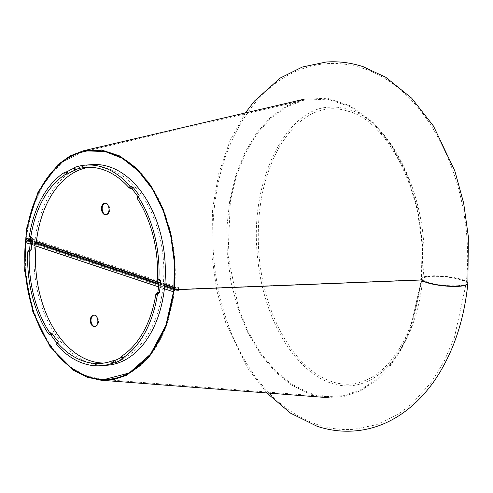 <?xml version="1.0" encoding="UTF-8"?>
<svg xmlns="http://www.w3.org/2000/svg" width="493" height="493" viewBox="0 0 493 493"><rect width="100%" height="100%" fill="white"/><g stroke="black" fill="none" stroke-linecap="round" stroke-linejoin="round"><path stroke-width="0.37" stroke-dasharray="2.46 1.85" d="M105.151 203.245A5.78 3.759 85.6 0 1 105.496 203.196A5.78 3.759 85.6 0 1 109.674 210.203A5.78 3.759 85.6 0 1 106.377 214.72A5.78 3.759 85.6 0 1 106.026 214.726M173.98 287.937L174.781 288.96L179.039 288.713L30.868 239.425L30.96 238.526L27.109 238.815L26.511 237.977A114.696 74.628 85.6 0 1 91.599 150.507M91.766 150.494A114.696 74.628 85.6 0 1 174.651 287.253L174.041 287.302M27.109 238.815L27.016 239.721L175.188 289.009L175.28 288.109L26.905 238.797L175.077 288.085L174.651 287.253L25.809 238.027M30.868 239.425L26.616 239.672M175.28 288.109L179.132 287.813L30.96 238.526M179.039 288.713L179.132 287.813M87.372 150.963L83.582 151.69L62.864 161.667L45.374 180.697L32.661 207.109L25.827 238.6M25.488 241.958L25.057 266.454L28.076 290.882L34.399 314.109L43.741 335.067L55.672 352.785L69.636 366.441L84.987 375.413L101.022 379.283L104.615 379.425M421.817 279.975L421.404 279.765L410.521 327.894L401.031 348.613L389.199 366.231L375.389 380.208L360.032 390.111L343.596 395.639L326.582 396.618L308.723 392.742L291.4 383.973L275.211 370.613L260.698 353.105L248.349 332.048L238.575 308.143L227.994 255.103L230.373 201.064L236.381 175.952L245.378 153.255L257.056 133.739L271.021 118.067L286.803 106.759L303.867 100.202L327.327 99.161L350.652 106.79L372.474 122.634L391.516 145.774L406.676 174.861L417.06 208.2L422.07 243.838L421.41 279.697L173.838 289.496L175.101 289.915L173.659 291.178M173.826 289.564L421.404 279.765M421.916 279.969L410.965 328.393L401.419 349.241L389.513 366.965L375.623 381.027L360.167 390.992L343.627 396.557L326.514 397.543L308.538 393.636L291.116 384.817L274.823 371.371L260.224 353.758L247.794 332.572L237.965 308.526L231.063 282.421L227.322 255.152L226.86 227.63L229.707 200.78L235.759 175.514L244.811 152.682L256.557 133.048L270.608 117.272L286.488 105.896L303.657 99.303L327.266 98.255L350.726 105.927L372.683 121.87L391.843 145.152L407.095 174.423L417.546 207.96L422.587 243.819L421.922 279.901L421.41 279.697M93.984 315.07A5.78 3.759 85.6 0 1 94.336 315.015A5.78 3.759 85.6 0 1 98.514 322.021A5.78 3.759 85.6 0 1 95.217 326.545A5.78 3.759 85.6 0 1 94.866 326.545M28.995 240.461L30.782 240.325L178.953 289.619L178.86 290.519L175.009 290.815L174.202 291.764A114.696 74.628 85.6 0 1 109.28 379.222M109.119 379.234A114.696 74.628 85.6 0 1 26.061 242.482L25.359 242.538M26.93 240.621L26.061 242.482L173.591 291.813M30.782 240.325L30.689 241.231L26.838 241.521L175.009 290.815L175.101 289.915L178.953 289.619M30.689 241.231L178.86 290.519M458.57 285.891A21.828 4.369 -174.3 0 1 435.171 284.276A21.828 4.369 -174.3 0 1 422.748 279.032A21.828 4.369 -174.3 0 1 430.371 276.511A21.828 4.369 -174.3 0 1 453.77 278.126A21.828 4.369 -174.3 0 1 466.193 283.37A21.828 4.369 -174.3 0 1 458.57 285.891M467.875 283.29A23.498 4.677 5.6 0 0 454.497 277.676A23.498 4.677 5.6 0 0 429.317 275.963A23.498 4.677 5.6 0 0 421.114 278.668C430.74 203.775 389.47 121.241 348.452 111.344C341.988 109.218 335.708 108.405 329.614 108.898C313.443 110.038 294.395 120.391 277.849 149.786C262.67 178.367 256.317 212.594 258.788 252.465C260.55 274.989 265.345 296.01 273.184 315.526C282.569 338.186 294.272 355.582 308.298 367.716C316.223 374.483 324.074 379.129 331.857 381.656C338.321 383.782 344.601 384.595 350.696 384.102C365.609 382.494 378.593 375.118 389.643 361.985C406.509 342.222 416.992 314.516 421.096 278.865A23.498 4.702 5.7 0 0 421.533 279.919M467.857 283.407A23.498 4.702 5.7 0 0 454.195 277.836A23.498 4.702 5.7 0 0 429.298 276.154A23.498 4.702 5.7 0 0 421.096 278.865M458.595 285.638A21.828 4.345 -174.4 0 1 435.202 284.042A21.828 4.345 -174.4 0 1 422.772 278.828A21.828 4.345 -174.4 0 1 430.389 276.314A21.828 4.345 -174.4 0 1 453.788 277.91A21.828 4.345 -174.4 0 1 466.218 283.124A21.828 4.345 -174.4 0 1 458.595 285.638M122.338 358.701L121.531 356.266M121.685 356.556L122.036 356.531L122.683 358.676M122.751 358.67L122.19 356.815A98.28 63.942 85.6 0 1 121.561 357.191M89.011 167.293A98.28 63.942 85.6 0 1 92.148 166.93A98.28 63.942 85.6 0 1 163.14 286.039A98.28 63.942 85.6 0 1 107.166 362.916A98.28 63.942 85.6 0 1 104.005 363.039M30.135 243.634L34.683 243.283A100.59 65.446 85.6 0 1 91.975 164.625M30.849 237.7L29.931 236.893L31.404 237.546M31.996 237.558L30.523 236.905L31.755 237.521M74.172 168.144A100.59 65.446 85.6 0 1 74.881 167.86L74.283 167.558M75.3 169.931L74.757 167.694L75.207 169.937M56.633 344.712L57.385 343.43A100.59 65.446 85.6 0 1 57.065 343.054M58.038 342.253L57.182 344.059L57.94 342.259M30.246 243.671L34.683 243.332A100.59 65.446 85.6 0 0 107.338 365.221M137.935 196.756A98.28 63.942 85.6 0 1 138.114 197.021L138.662 196.171M138.884 196.152L137.51 197.767L138.533 196.177M137.251 198.494L137.51 197.767M159.559 279.969L158.056 279.63L159.911 279.938M158.888 279.839L158.401 279.605M34.683 243.283L36.18 243.782M36.063 243.795L34.683 243.332M30.591 239.616L36.42 241.558M158.931 282.31L164.841 284.276M164.391 288.787L158.543 286.84M35.971 246.069L30.085 244.109M30.332 241.755L36.186 243.702M158.764 284.479L164.644 286.433M56.831 344.089L57.687 342.278M74.856 169.962L74.406 167.719M104.793 203.245L105.496 203.196M105.681 214.775L106.377 214.72M174.781 288.96L173.912 288.67M164.724 285.613L158.832 283.654M36.272 242.883L30.43 240.941M326.582 396.618L101.022 379.283M303.867 100.202L83.582 151.69M94.52 326.6L95.217 326.545M93.633 315.07L94.336 315.015M422.772 278.828C432.392 203.344 391.097 120.15 348.982 109.76C342.308 107.573 335.813 106.728 329.484 107.234C288.855 107.511 249.957 176.254 257.167 253.063C258.967 275.544 263.773 296.539 271.6 316.044C277.257 329.983 284.023 342.136 291.911 352.489C304.551 368.604 317.689 378.852 331.327 383.24C337.995 385.427 344.496 386.272 350.825 385.766C365.498 384.46 377.675 376.88 386.697 367.618C393.186 361.129 399.053 353.019 404.315 343.282C414.015 325.115 420.159 303.7 422.748 279.032M466.218 283.124C476.355 191.019 431.498 89.892 362.762 68.336C350.733 64.33 338.531 62.79 326.15 63.702C310.109 65.021 295.122 70.246 281.189 79.385C271.859 85.535 263.361 93.128 255.694 102.168C232.437 130.466 218.572 166.344 214.098 209.808C210.456 248.675 214.88 286.217 227.359 322.428C233.023 338.531 240.122 353.296 248.669 366.73C267.07 395.62 290.032 414.933 317.547 424.664C329.577 428.67 341.778 430.21 354.159 429.298L376.578 424.689L397.561 414.613L411.889 403.841L431.252 382.383L444.23 361.178L454.478 337.218L466.193 283.37M245.397 112.922L230.034 140.634L218.707 173.665L212.44 209.642L211.978 256.57L216.791 290.525L225.788 322.977L247.264 367.624L266.842 392.958M100.862 363.396L107.166 362.916M85.85 167.41L92.148 166.93M139.217 195.986L138.194 197.576M158.555 279.617L160.065 279.95M122.375 356.599L123.028 358.75M58.377 342.074L57.521 343.886M75.09 167.725L75.54 169.974"/><path stroke-width="0.74" d="M106.026 214.726A5.78 3.759 85.6 0 1 102.205 207.719A5.78 3.759 85.6 0 1 105.151 203.245M101.503 207.769A5.78 3.759 85.6 0 1 104.793 203.245A5.78 3.759 85.6 0 1 108.971 210.252A5.78 3.759 85.6 0 1 105.681 214.775A5.78 3.759 85.6 0 1 101.503 207.769M27.016 239.721L25.809 238.027A114.696 74.628 85.6 0 1 90.897 150.562L91.599 150.507A114.696 74.628 85.6 0 1 91.766 150.494M90.897 150.562A114.696 74.628 85.6 0 1 173.955 287.308L173.98 287.937M174.041 287.302L164.841 284.276M421.922 279.901L174.349 289.699L173.838 289.496L174.38 262.701L170.8 236.024L163.294 210.949L152.269 188.856L138.342 170.972L122.276 158.278L104.972 151.48L87.372 150.963M25.827 238.6L25.488 241.958M104.615 379.425L129.203 372.998L150.439 354.257L165.901 325.349L173.986 289.557M174.349 289.699L174.855 261.943L170.979 234.366L162.936 208.564L151.203 186.058L136.462 168.15L119.577 155.887L101.527 149.983L83.372 150.79L70.166 155.868L57.952 164.619L38.103 191.851L26.486 228.851L24.65 270.675L32.84 311.73L49.959 346.53L73.722 370.416L87.125 377.207L100.954 380.208L114.117 379.45L126.843 375.167L149.416 356.685L165.919 327.013L174.343 289.767L173.826 289.564M174.343 289.767L421.916 279.969M94.866 326.545A5.78 3.759 85.6 0 1 91.045 319.538A5.78 3.759 85.6 0 1 93.984 315.07M97.811 322.077A5.78 3.759 85.6 0 1 94.52 326.6A5.78 3.759 85.6 0 1 90.342 319.593A5.78 3.759 85.6 0 1 93.633 315.07A5.78 3.759 85.6 0 1 97.811 322.077M109.28 379.222A114.696 74.628 85.6 0 1 109.119 379.234L108.417 379.283A114.696 74.628 85.6 0 1 25.359 242.538L26.93 240.621L28.995 240.461M173.591 291.813L173.505 291.819A114.696 74.628 85.6 0 1 108.417 379.283M173.659 291.178L173.505 291.819L164.391 288.787M421.114 278.668A23.498 4.677 5.6 0 0 434.487 284.276A23.498 4.677 5.6 0 0 459.673 285.989A23.498 4.677 5.6 0 0 467.875 283.29L468.35 236.665L463.642 203.073L454.836 170.935L433.495 126.091L411.692 98.199L385.865 77.333L363.286 66.752C351.053 62.685 338.629 61.114 326.021 62.044L302.332 67.036L280.277 77.993L254.425 101.09L245.397 112.922M421.533 279.919A23.498 4.702 5.7 0 0 459.649 286.248A23.498 4.702 5.7 0 0 467.851 283.537A23.498 4.702 5.7 0 0 467.857 283.407M158.53 293.785L157.057 293.132L157.883 292.189L159.356 292.848L157.347 294.752A100.59 65.446 85.6 0 1 122.178 358.411L122.837 358.959A100.59 65.446 85.6 0 1 115.325 362.688L112.422 363.249A100.59 65.446 85.6 0 1 101.034 365.701A100.59 65.446 85.6 0 1 56.633 344.712L56.831 344.089M157.057 293.132L158.179 293.81M157.347 294.752L155.868 294.099L156.706 293.156M155.868 294.099A98.28 63.942 85.6 0 1 121.531 356.266L122.338 358.701M121.561 357.191A98.28 63.942 85.6 0 1 114.875 360.438L115.325 362.688M114.049 362.959L113.6 360.716L114.875 360.438M113.6 360.716L113.248 360.74L113.704 362.984M112.422 363.249L111.973 361.005L113.248 360.74M111.973 361.005A98.28 63.942 85.6 0 1 100.862 363.396A98.28 63.942 85.6 0 1 57.484 342.9L56.633 344.712M57.687 342.278L58.242 341.618L58.038 342.253M57.94 342.259L58.242 341.618A98.28 63.942 85.6 0 1 52.098 333.521L51.075 335.111L48.431 333.909A100.59 65.446 85.6 0 1 27.805 251.707L29.648 249.748A100.59 65.446 85.6 0 1 30.128 243.684L30.246 243.671M49.929 334.5L50.952 332.911L52.098 333.521M50.952 332.911L49.577 334.525M48.431 333.909L49.454 332.319L50.6 332.935M49.454 332.319A98.28 63.942 85.6 0 1 29.309 252.04L27.805 251.707M28.551 250.74L30.055 251.073L29.309 252.04M30.055 251.073L28.902 250.709M29.648 249.748L31.158 250.08L30.406 251.048M31.158 250.08A98.28 63.942 85.6 0 1 31.62 244.177L36.063 243.795M104.005 363.039A98.28 63.942 85.6 0 1 36.174 243.825M74.406 167.719L74.283 167.558A100.59 65.446 85.6 0 1 85.671 165.106A100.59 65.446 85.6 0 1 130.078 186.101L132.827 187.112A100.59 65.446 85.6 0 1 139.137 195.431L138.274 196.904A100.59 65.446 85.6 0 1 158.9 279.106L160.558 280.8L159.054 280.462A98.28 63.942 85.6 0 1 158.586 286.39A98.28 63.942 85.6 0 1 157.883 292.189M160.558 280.8A100.59 65.446 85.6 0 1 160.077 286.889A100.59 65.446 85.6 0 1 159.356 292.848M85.671 165.106L91.975 164.625A100.59 65.446 85.6 0 1 164.631 286.538A100.59 65.446 85.6 0 1 107.338 365.221L101.034 365.701M89.011 167.293A98.28 63.942 85.6 0 0 36.18 243.782L31.626 244.134L30.135 243.634A100.59 65.446 85.6 0 1 30.849 237.7L30.849 237.367M29.364 236.061L30.837 236.714A98.28 63.942 85.6 0 1 65.181 174.547L64.528 172.402A100.59 65.446 85.6 0 0 29.364 236.061L29.685 236.85L31.996 237.558M64.528 172.402L67.368 171.582A100.59 65.446 85.6 0 1 74.172 168.144M138.662 196.171L139.137 195.431L138.884 196.152M138.533 196.177L137.51 197.767M137.251 198.494A98.28 63.942 85.6 0 1 157.396 278.773L157.902 279.617L159.559 279.969M57.065 343.054A100.59 65.446 85.6 0 1 51.075 335.111M31.626 244.134A98.28 63.942 85.6 0 1 32.322 238.353L30.849 237.7M31.755 237.521L32.322 238.353M30.837 236.714L31.404 237.546M65.772 172.002L66.426 174.146L65.181 174.547M66.426 174.146L66.771 174.121L66.124 171.977M67.368 171.582L68.022 173.733L66.771 174.121M68.022 173.733A98.28 63.942 85.6 0 1 75.33 170.103L75.3 169.931M75.207 169.937L74.856 169.962M74.283 167.558L74.733 169.808A98.28 63.942 85.6 0 1 85.85 167.41A98.28 63.942 85.6 0 1 129.221 187.913L130.078 186.101M131.28 186.619L130.423 188.425L129.221 187.913M130.423 188.425L131.625 186.588M132.827 187.112L131.97 188.924L130.774 188.4M131.97 188.924A98.28 63.942 85.6 0 1 137.935 196.756M159.054 280.462L158.401 279.605M30.128 243.684L31.62 244.177M25.809 238.027L30.591 239.616M36.42 241.558L158.931 282.31M158.543 286.84L35.971 246.069M30.085 244.109L25.359 242.538M26.93 240.621L30.332 241.755M36.186 243.702L158.764 284.479M164.644 286.433L173.838 289.49M157.396 278.773L158.9 279.106M173.912 288.67L164.724 285.613M158.832 283.654L36.272 242.883M30.43 240.941L26.616 239.672M83.372 150.79L303.657 99.303M100.954 380.208L326.514 397.543M467.851 283.537C463.956 321.596 452.673 354.22 433.994 381.409C411.649 412.783 383.283 428.842 354.282 430.956C341.68 431.886 329.256 430.315 317.024 426.248L290.513 413.146L266.842 392.958M137.177 197.939L138.2 196.35M121.993 358.627L121.346 356.482M56.492 344.268L57.348 342.456M74.529 169.931L74.079 167.688"/></g></svg>
